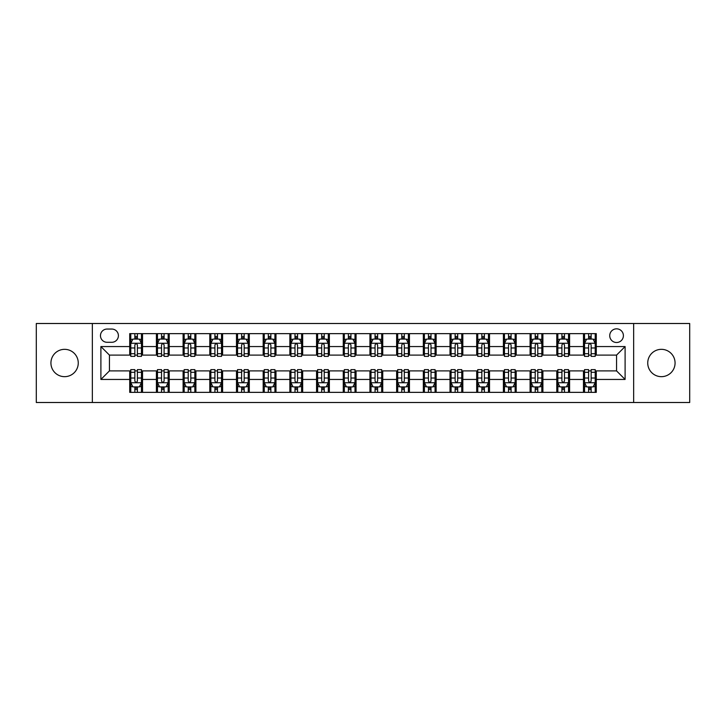 <?xml version="1.0" encoding="UTF-8"?>
<svg xmlns="http://www.w3.org/2000/svg" width="726" height="726" viewBox="0 0 726 726"><rect width="100%" height="100%" fill="white"/><g stroke="black" fill="none" stroke-linecap="round" stroke-linejoin="round"><path stroke-width="1.09" d="M661.404 349.333A13.667 13.667 0 0 0 647.737 363A13.667 13.667 0 0 0 661.404 376.667A13.667 13.667 0 0 0 675.071 363A13.667 13.667 0 0 0 661.404 349.333M64.596 349.333A13.667 13.667 0 0 0 50.929 363A13.667 13.667 0 0 0 64.596 376.667A13.667 13.667 0 0 0 78.263 363A13.667 13.667 0 0 0 64.596 349.333M616.565 328.833A6.833 6.833 0 0 0 609.731 335.666A6.833 6.833 0 0 0 616.565 342.5A6.833 6.833 0 0 0 623.398 335.666A6.833 6.833 0 0 0 616.565 328.833M633.653 402.503L689.7 402.503L689.7 323.497L633.653 323.497L633.653 402.503L92.347 402.503L92.347 323.497L36.3 323.497L36.3 402.503L92.347 402.503M107.085 342.291L111.786 342.291A6.616 6.616 0 0 0 118.402 335.666A6.616 6.616 0 0 0 111.786 329.05L107.085 329.05A6.616 6.616 0 0 0 100.469 335.666A6.616 6.616 0 0 0 107.085 342.291M633.653 323.497L92.347 323.497M129.718 379.444L100.896 379.444L100.896 346.556L129.718 346.556L129.718 355.096L109.435 355.096L109.435 370.904L129.718 370.904L129.718 392.358L596.282 392.358L596.282 370.904L616.565 370.904L616.565 355.096L596.282 355.096L596.282 346.556L625.104 346.556L625.104 379.444L596.282 379.444M596.282 346.556L596.282 333.642L129.718 333.642L129.718 346.556M583.468 333.642L583.468 355.096L584.539 355.096M588.595 355.096L591.155 355.096M595.211 355.096L596.282 355.096M583.468 355.096L568.522 355.096M556.778 333.642L556.778 355.096L557.849 355.096M561.906 355.096L564.465 355.096M556.778 355.096L541.832 355.096M530.089 333.642L530.089 355.096L531.151 355.096M535.207 355.096L537.775 355.096M530.089 355.096L515.142 355.096M503.399 333.642L503.399 355.096L504.461 355.096M508.518 355.096L511.086 355.096M503.399 355.096L488.453 355.096M476.701 333.642L476.701 355.096L477.772 355.096M481.828 355.096L484.387 355.096M476.701 355.096L461.754 355.096M450.011 333.642L450.011 355.096L451.082 355.096M455.138 355.096L457.698 355.096M450.011 355.096L435.065 355.096M423.322 333.642L423.322 355.096L424.392 355.096M428.449 355.096L431.008 355.096M423.322 355.096L408.375 355.096M396.632 333.642L396.632 355.096L397.703 355.096M401.759 355.096L404.318 355.096M396.632 355.096L381.685 355.096M369.942 333.642L369.942 355.096L371.004 355.096M375.061 355.096L377.629 355.096M369.942 355.096L354.996 355.096M343.253 333.642L343.253 355.096L344.315 355.096M348.371 355.096L350.939 355.096M343.253 355.096L328.297 355.096M316.554 333.642L316.554 355.096L317.625 355.096M321.682 355.096L324.241 355.096M316.554 355.096L301.608 355.096M289.865 333.642L289.865 355.096L290.935 355.096M294.992 355.096L297.551 355.096M289.865 355.096L274.918 355.096M263.175 333.642L263.175 355.096L264.246 355.096M268.302 355.096L270.862 355.096M263.175 355.096L248.228 355.096M236.485 333.642L236.485 355.096L237.547 355.096M241.613 355.096L244.172 355.096M236.485 355.096L221.539 355.096M209.796 333.642L209.796 355.096L210.858 355.096M214.914 355.096L217.482 355.096M209.796 355.096L194.849 355.096M183.097 333.642L183.097 355.096L184.168 355.096M188.225 355.096L190.793 355.096M183.097 355.096L168.151 355.096M156.408 333.642L156.408 355.096L157.478 355.096M161.535 355.096L164.094 355.096M156.408 355.096L141.461 355.096M129.718 355.096L130.789 355.096M134.845 355.096L137.405 355.096M129.718 370.904L130.789 370.904M134.845 370.904L137.405 370.904M141.461 370.904L142.532 370.904L142.532 392.358M157.478 370.904L142.532 370.904M161.535 370.904L164.094 370.904M168.151 370.904L169.222 370.904L169.222 392.358M184.168 370.904L169.222 370.904M188.225 370.904L190.793 370.904M194.849 370.904L195.911 370.904L195.911 392.358M210.858 370.904L195.911 370.904M214.914 370.904L217.482 370.904M221.539 370.904L222.601 370.904L222.601 392.358M237.547 370.904L222.601 370.904M241.613 370.904L244.172 370.904M248.228 370.904L249.299 370.904L249.299 392.358M264.246 370.904L249.299 370.904M268.302 370.904L270.862 370.904M274.918 370.904L275.989 370.904L275.989 392.358M290.935 370.904L275.989 370.904M294.992 370.904L297.551 370.904M301.608 370.904L302.678 370.904L302.678 392.358M317.625 370.904L302.678 370.904M321.682 370.904L324.241 370.904M328.297 370.904L329.368 370.904L329.368 392.358M344.315 370.904L329.368 370.904M348.371 370.904L350.939 370.904M354.996 370.904L356.058 370.904L356.058 392.358M371.004 370.904L356.058 370.904M375.061 370.904L377.629 370.904M381.685 370.904L382.747 370.904L382.747 392.358M397.703 370.904L382.747 370.904M401.759 370.904L404.318 370.904M408.375 370.904L409.446 370.904L409.446 392.358M424.392 370.904L409.446 370.904M428.449 370.904L431.008 370.904M435.065 370.904L436.135 370.904L436.135 392.358M451.082 370.904L436.135 370.904M455.138 370.904L457.698 370.904M461.754 370.904L462.825 370.904L462.825 392.358M477.772 370.904L462.825 370.904M481.828 370.904L484.387 370.904M488.453 370.904L489.515 370.904L489.515 392.358M504.461 370.904L489.515 370.904M508.518 370.904L511.086 370.904M515.142 370.904L516.204 370.904L516.204 392.358M531.151 370.904L516.204 370.904M535.207 370.904L537.775 370.904M541.832 370.904L542.903 370.904L542.903 392.358M557.849 370.904L542.903 370.904M561.906 370.904L564.465 370.904M568.522 370.904L569.592 370.904L569.592 392.358M584.539 370.904L569.592 370.904M588.595 370.904L591.155 370.904M595.211 370.904L596.282 370.904M142.532 333.642L142.532 355.096M129.718 338.978L130.789 338.978M134.845 338.978L137.405 338.978M141.461 338.978L142.532 338.978M129.718 387.022L130.789 387.022M134.845 387.022L137.405 387.022M141.461 387.022L142.532 387.022M156.408 370.904L156.408 392.358M169.222 333.642L169.222 355.096M156.408 338.978L157.478 338.978M161.535 338.978L164.094 338.978M168.151 338.978L169.222 338.978M156.408 387.022L157.478 387.022M161.535 387.022L164.094 387.022M168.151 387.022L169.222 387.022M183.097 370.904L183.097 392.358M183.097 387.022L184.168 387.022M188.225 387.022L190.793 387.022M194.849 387.022L195.911 387.022M195.911 333.642L195.911 355.096M183.097 338.978L184.168 338.978M188.225 338.978L190.793 338.978M194.849 338.978L195.911 338.978M209.796 370.904L209.796 392.358M209.796 387.022L210.858 387.022M214.914 387.022L217.482 387.022M221.539 387.022L222.601 387.022M222.601 333.642L222.601 355.096M209.796 338.978L210.858 338.978M214.914 338.978L217.482 338.978M221.539 338.978L222.601 338.978M236.485 370.904L236.485 392.358M236.485 387.022L237.547 387.022M241.613 387.022L244.172 387.022M248.228 387.022L249.299 387.022M249.299 333.642L249.299 355.096M236.485 338.978L237.547 338.978M241.613 338.978L244.172 338.978M248.228 338.978L249.299 338.978M263.175 370.904L263.175 392.358M263.175 387.022L264.246 387.022M268.302 387.022L270.862 387.022M274.918 387.022L275.989 387.022M275.989 333.642L275.989 355.096M263.175 338.978L264.246 338.978M268.302 338.978L270.862 338.978M274.918 338.978L275.989 338.978M289.865 370.904L289.865 392.358M289.865 387.022L290.935 387.022M294.992 387.022L297.551 387.022M301.608 387.022L302.678 387.022M302.678 333.642L302.678 355.096M289.865 338.978L290.935 338.978M294.992 338.978L297.551 338.978M301.608 338.978L302.678 338.978M316.554 370.904L316.554 392.358M316.554 387.022L317.625 387.022M321.682 387.022L324.241 387.022M328.297 387.022L329.368 387.022M329.368 333.642L329.368 355.096M316.554 338.978L317.625 338.978M321.682 338.978L324.241 338.978M328.297 338.978L329.368 338.978M343.253 370.904L343.253 392.358M343.253 387.022L344.315 387.022M348.371 387.022L350.939 387.022M354.996 387.022L356.058 387.022M356.058 333.642L356.058 355.096M343.253 338.978L344.315 338.978M348.371 338.978L350.939 338.978M354.996 338.978L356.058 338.978M369.942 370.904L369.942 392.358M369.942 387.022L371.004 387.022M375.061 387.022L377.629 387.022M381.685 387.022L382.747 387.022M382.747 333.642L382.747 355.096M369.942 338.978L371.004 338.978M375.061 338.978L377.629 338.978M381.685 338.978L382.747 338.978M396.632 370.904L396.632 392.358M396.632 387.022L397.703 387.022M401.759 387.022L404.318 387.022M408.375 387.022L409.446 387.022M409.446 333.642L409.446 355.096M396.632 338.978L397.703 338.978M401.759 338.978L404.318 338.978M408.375 338.978L409.446 338.978M423.322 370.904L423.322 392.358M423.322 387.022L424.392 387.022M428.449 387.022L431.008 387.022M435.065 387.022L436.135 387.022M436.135 333.642L436.135 355.096M423.322 338.978L424.392 338.978M428.449 338.978L431.008 338.978M435.065 338.978L436.135 338.978M450.011 370.904L450.011 392.358M450.011 387.022L451.082 387.022M455.138 387.022L457.698 387.022M461.754 387.022L462.825 387.022M462.825 333.642L462.825 355.096M450.011 338.978L451.082 338.978M455.138 338.978L457.698 338.978M461.754 338.978L462.825 338.978M476.701 370.904L476.701 392.358M476.701 387.022L477.772 387.022M481.828 387.022L484.387 387.022M488.453 387.022L489.515 387.022M489.515 333.642L489.515 355.096M476.701 338.978L477.772 338.978M481.828 338.978L484.387 338.978M488.453 338.978L489.515 338.978M503.399 370.904L503.399 392.358M503.399 387.022L504.461 387.022M508.518 387.022L511.086 387.022M515.142 387.022L516.204 387.022M516.204 333.642L516.204 355.096M503.399 338.978L504.461 338.978M508.518 338.978L511.086 338.978M515.142 338.978L516.204 338.978M530.089 370.904L530.089 392.358M530.089 387.022L531.151 387.022M535.207 387.022L537.775 387.022M541.832 387.022L542.903 387.022M542.903 333.642L542.903 355.096M530.089 338.978L531.151 338.978M535.207 338.978L537.775 338.978M541.832 338.978L542.903 338.978M556.778 370.904L556.778 392.358M556.778 387.022L557.849 387.022M561.906 387.022L564.465 387.022M568.522 387.022L569.592 387.022M569.592 333.642L569.592 355.096M556.778 338.978L557.849 338.978M561.906 338.978L564.465 338.978M568.522 338.978L569.592 338.978M583.468 370.904L583.468 392.358M583.468 387.022L584.539 387.022M588.595 387.022L591.155 387.022M595.211 387.022L596.282 387.022M583.468 338.978L584.539 338.978M588.595 338.978L591.155 338.978M595.211 338.978L596.282 338.978M109.435 355.096L100.896 346.556M109.435 370.904L100.896 379.444M625.104 346.556L616.565 355.096M625.104 379.444L616.565 370.904M137.405 336.419L134.845 336.419M141.461 353.707L137.405 353.707L137.405 356.384L141.461 356.384L141.461 343.353L139.328 339.087L132.922 339.087L130.789 343.353L130.789 356.384L134.845 356.384L134.845 353.707L130.789 353.707M130.789 343.353L130.789 333.642M141.461 343.353L141.461 333.642M134.845 339.087L134.845 333.642M137.405 333.642L137.405 339.087M137.405 353.707L137.405 344.959C136.552 343.307 135.698 343.307 134.845 344.959L134.845 353.707M134.845 389.581L137.405 389.581M130.789 372.293L134.845 372.293L134.845 369.616L130.789 369.616L130.789 382.647L132.922 386.913L139.328 386.913L141.461 382.647L141.461 369.616L137.405 369.616L137.405 372.293L141.461 372.293M141.461 382.647L141.461 392.358M130.789 382.647L130.789 392.358M137.405 386.913L137.405 392.358M134.845 392.358L134.845 386.913M134.845 372.293L134.845 381.041C135.698 382.693 136.552 382.693 137.405 381.041L137.405 372.293M164.094 336.419L161.535 336.419M168.151 353.707L164.094 353.707L164.094 356.384L168.151 356.384L168.151 343.353L166.018 339.087L159.611 339.087L157.478 343.353L157.478 356.384L161.535 356.384L161.535 353.707L157.478 353.707M157.478 343.353L157.478 333.642M168.151 343.353L168.151 333.642M161.535 339.087L161.535 333.642M164.094 333.642L164.094 339.087M164.094 353.707L164.094 344.959C163.241 343.307 162.388 343.307 161.535 344.959L161.535 353.707M190.793 336.419L188.225 336.419M194.849 353.707L190.793 353.707L190.793 356.384L194.849 356.384L194.849 343.353L192.708 339.087L186.301 339.087L184.168 343.353L184.168 356.384L188.225 356.384L188.225 353.707L184.168 353.707M184.168 343.353L184.168 333.642M194.849 343.353L194.849 333.642M188.225 339.087L188.225 333.642M190.793 333.642L190.793 339.087M190.793 353.707L190.793 344.959C189.94 343.307 189.078 343.307 188.225 344.959L188.225 353.707M217.482 336.419L214.914 336.419M221.539 353.707L217.482 353.707L217.482 356.384L221.539 356.384L221.539 343.353L219.397 339.087L212.999 339.087L210.858 343.353L210.858 356.384L214.914 356.384L214.914 353.707L210.858 353.707M210.858 343.353L210.858 333.642M221.539 343.353L221.539 333.642M214.914 339.087L214.914 333.642M217.482 333.642L217.482 339.087M217.482 353.707L217.482 344.959C216.629 343.307 215.776 343.307 214.914 344.959L214.914 353.707M161.535 389.581L164.094 389.581M157.478 372.293L161.535 372.293L161.535 369.616L157.478 369.616L157.478 382.647L159.611 386.913L166.018 386.913L168.151 382.647L168.151 369.616L164.094 369.616L164.094 372.293L168.151 372.293M168.151 382.647L168.151 392.358M157.478 382.647L157.478 392.358M164.094 386.913L164.094 392.358M161.535 392.358L161.535 386.913M161.535 372.293L161.535 381.041C162.388 382.693 163.241 382.693 164.094 381.041L164.094 372.293M188.225 389.581L190.793 389.581M184.168 372.293L188.225 372.293L188.225 369.616L184.168 369.616L184.168 382.647L186.301 386.913L192.708 386.913L194.849 382.647L194.849 369.616L190.793 369.616L190.793 372.293L194.849 372.293M194.849 382.647L194.849 392.358M184.168 382.647L184.168 392.358M190.793 386.913L190.793 392.358M188.225 392.358L188.225 386.913M188.225 372.293L188.225 381.041C189.078 382.693 189.931 382.693 190.793 381.041L190.793 372.293M214.914 389.581L217.482 389.581M210.858 372.293L214.914 372.293L214.914 369.616L210.858 369.616L210.858 382.647L212.999 386.913L219.397 386.913L221.539 382.647L221.539 369.616L217.482 369.616L217.482 372.293L221.539 372.293M221.539 382.647L221.539 392.358M210.858 382.647L210.858 392.358M217.482 386.913L217.482 392.358M214.914 392.358L214.914 386.913M214.914 372.293L214.914 381.041C215.767 382.693 216.62 382.693 217.482 381.041L217.482 372.293M244.172 336.419L241.613 336.419M248.228 353.707L244.172 353.707L244.172 356.384L248.228 356.384L248.228 343.353L246.096 339.087L239.689 339.087L237.547 343.353L237.547 356.384L241.613 356.384L241.613 353.707L237.547 353.707M237.547 343.353L237.547 333.642M248.228 343.353L248.228 333.642M241.613 339.087L241.613 333.642M244.172 333.642L244.172 339.087M244.172 353.707L244.172 344.959C243.319 343.307 242.466 343.307 241.613 344.959L241.613 353.707M241.613 389.581L244.172 389.581M237.547 372.293L241.613 372.293L241.613 369.616L237.547 369.616L237.547 382.647L239.689 386.913L246.096 386.913L248.228 382.647L248.228 369.616L244.172 369.616L244.172 372.293L248.228 372.293M248.228 382.647L248.228 392.358M237.547 382.647L237.547 392.358M244.172 386.913L244.172 392.358M241.613 392.358L241.613 386.913M241.613 372.293L241.613 381.041C242.466 382.693 243.319 382.693 244.172 381.041L244.172 372.293M270.862 336.419L268.302 336.419M274.918 353.707L270.862 353.707L270.862 356.384L274.918 356.384L274.918 343.353L272.785 339.087L266.378 339.087L264.246 343.353L264.246 356.384L268.302 356.384L268.302 353.707L264.246 353.707M264.246 343.353L264.246 333.642M274.918 343.353L274.918 333.642M268.302 339.087L268.302 333.642M270.862 333.642L270.862 339.087M270.862 353.707L270.862 344.959C270.008 343.307 269.155 343.307 268.302 344.959L268.302 353.707M268.302 389.581L270.862 389.581M264.246 372.293L268.302 372.293L268.302 369.616L264.246 369.616L264.246 382.647L266.378 386.913L272.785 386.913L274.918 382.647L274.918 369.616L270.862 369.616L270.862 372.293L274.918 372.293M274.918 382.647L274.918 392.358M264.246 382.647L264.246 392.358M270.862 386.913L270.862 392.358M268.302 392.358L268.302 386.913M268.302 372.293L268.302 381.041C269.155 382.693 270.008 382.693 270.862 381.041L270.862 372.293M297.551 336.419L294.992 336.419M301.608 353.707L297.551 353.707L297.551 356.384L301.608 356.384L301.608 343.353L299.475 339.087L293.068 339.087L290.935 343.353L290.935 356.384L294.992 356.384L294.992 353.707L290.935 353.707M290.935 343.353L290.935 333.642M301.608 343.353L301.608 333.642M294.992 339.087L294.992 333.642M297.551 333.642L297.551 339.087M297.551 353.707L297.551 344.959C296.698 343.307 295.845 343.307 294.992 344.959L294.992 353.707M294.992 389.581L297.551 389.581M290.935 372.293L294.992 372.293L294.992 369.616L290.935 369.616L290.935 382.647L293.068 386.913L299.475 386.913L301.608 382.647L301.608 369.616L297.551 369.616L297.551 372.293L301.608 372.293M301.608 382.647L301.608 392.358M290.935 382.647L290.935 392.358M297.551 386.913L297.551 392.358M294.992 392.358L294.992 386.913M294.992 372.293L294.992 381.041C295.845 382.693 296.698 382.693 297.551 381.041L297.551 372.293M324.241 336.419L321.682 336.419M328.297 353.707L324.241 353.707L324.241 356.384L328.297 356.384L328.297 343.353L326.165 339.087L319.758 339.087L317.625 343.353L317.625 356.384L321.682 356.384L321.682 353.707L317.625 353.707M317.625 343.353L317.625 333.642M328.297 343.353L328.297 333.642M321.682 339.087L321.682 333.642M324.241 333.642L324.241 339.087M324.241 353.707L324.241 344.959C323.388 343.307 322.535 343.307 321.682 344.959L321.682 353.707M321.682 389.581L324.241 389.581M317.625 372.293L321.682 372.293L321.682 369.616L317.625 369.616L317.625 382.647L319.758 386.913L326.165 386.913L328.297 382.647L328.297 369.616L324.241 369.616L324.241 372.293L328.297 372.293M328.297 382.647L328.297 392.358M317.625 382.647L317.625 392.358M324.241 386.913L324.241 392.358M321.682 392.358L321.682 386.913M321.682 372.293L321.682 381.041C322.535 382.693 323.388 382.693 324.241 381.041L324.241 372.293M350.939 336.419L348.371 336.419M354.996 353.707L350.939 353.707L350.939 356.384L354.996 356.384L354.996 343.353L352.854 339.087L346.447 339.087L344.315 343.353L344.315 356.384L348.371 356.384L348.371 353.707L344.315 353.707M344.315 343.353L344.315 333.642M354.996 343.353L354.996 333.642M348.371 339.087L348.371 333.642M350.939 333.642L350.939 339.087M350.939 353.707L350.939 344.959C350.086 343.307 349.224 343.307 348.371 344.959L348.371 353.707M348.371 389.581L350.939 389.581M344.315 372.293L348.371 372.293L348.371 369.616L344.315 369.616L344.315 382.647L346.447 386.913L352.854 386.913L354.996 382.647L354.996 369.616L350.939 369.616L350.939 372.293L354.996 372.293M354.996 382.647L354.996 392.358M344.315 382.647L344.315 392.358M350.939 386.913L350.939 392.358M348.371 392.358L348.371 386.913M348.371 372.293L348.371 381.041C349.224 382.693 350.077 382.693 350.939 381.041L350.939 372.293M377.629 336.419L375.061 336.419M381.685 353.707L377.629 353.707L377.629 356.384L381.685 356.384L381.685 343.353L379.553 339.087L373.146 339.087L371.004 343.353L371.004 356.384L375.061 356.384L375.061 353.707L371.004 353.707M371.004 343.353L371.004 333.642M381.685 343.353L381.685 333.642M375.061 339.087L375.061 333.642M377.629 333.642L377.629 339.087M377.629 353.707L377.629 344.959C376.776 343.307 375.923 343.307 375.061 344.959L375.061 353.707M375.061 389.581L377.629 389.581M371.004 372.293L375.061 372.293L375.061 369.616L371.004 369.616L371.004 382.647L373.146 386.913L379.553 386.913L381.685 382.647L381.685 369.616L377.629 369.616L377.629 372.293L381.685 372.293M381.685 382.647L381.685 392.358M371.004 382.647L371.004 392.358M377.629 386.913L377.629 392.358M375.061 392.358L375.061 386.913M375.061 372.293L375.061 381.041C375.914 382.693 376.776 382.693 377.629 381.041L377.629 372.293M404.318 336.419L401.759 336.419M408.375 353.707L404.318 353.707L404.318 356.384L408.375 356.384L408.375 343.353L406.242 339.087L399.835 339.087L397.703 343.353L397.703 356.384L401.759 356.384L401.759 353.707L397.703 353.707M397.703 343.353L397.703 333.642M408.375 343.353L408.375 333.642M401.759 339.087L401.759 333.642M404.318 333.642L404.318 339.087M404.318 353.707L404.318 344.959C403.465 343.307 402.612 343.307 401.759 344.959L401.759 353.707M401.759 389.581L404.318 389.581M397.703 372.293L401.759 372.293L401.759 369.616L397.703 369.616L397.703 382.647L399.835 386.913L406.242 386.913L408.375 382.647L408.375 369.616L404.318 369.616L404.318 372.293L408.375 372.293M408.375 382.647L408.375 392.358M397.703 382.647L397.703 392.358M404.318 386.913L404.318 392.358M401.759 392.358L401.759 386.913M401.759 372.293L401.759 381.041C402.612 382.693 403.465 382.693 404.318 381.041L404.318 372.293M431.008 336.419L428.449 336.419M435.065 353.707L431.008 353.707L431.008 356.384L435.065 356.384L435.065 343.353L432.932 339.087L426.525 339.087L424.392 343.353L424.392 356.384L428.449 356.384L428.449 353.707L424.392 353.707M424.392 343.353L424.392 333.642M435.065 343.353L435.065 333.642M428.449 339.087L428.449 333.642M431.008 333.642L431.008 339.087M431.008 353.707L431.008 344.959C430.155 343.307 429.302 343.307 428.449 344.959L428.449 353.707M428.449 389.581L431.008 389.581M424.392 372.293L428.449 372.293L428.449 369.616L424.392 369.616L424.392 382.647L426.525 386.913L432.932 386.913L435.065 382.647L435.065 369.616L431.008 369.616L431.008 372.293L435.065 372.293M435.065 382.647L435.065 392.358M424.392 382.647L424.392 392.358M431.008 386.913L431.008 392.358M428.449 392.358L428.449 386.913M428.449 372.293L428.449 381.041C429.302 382.693 430.155 382.693 431.008 381.041L431.008 372.293M457.698 336.419L455.138 336.419M461.754 353.707L457.698 353.707L457.698 356.384L461.754 356.384L461.754 343.353L459.622 339.087L453.215 339.087L451.082 343.353L451.082 356.384L455.138 356.384L455.138 353.707L451.082 353.707M451.082 343.353L451.082 333.642M461.754 343.353L461.754 333.642M455.138 339.087L455.138 333.642M457.698 333.642L457.698 339.087M457.698 353.707L457.698 344.959C456.845 343.307 455.992 343.307 455.138 344.959L455.138 353.707M455.138 389.581L457.698 389.581M451.082 372.293L455.138 372.293L455.138 369.616L451.082 369.616L451.082 382.647L453.215 386.913L459.622 386.913L461.754 382.647L461.754 369.616L457.698 369.616L457.698 372.293L461.754 372.293M461.754 382.647L461.754 392.358M451.082 382.647L451.082 392.358M457.698 386.913L457.698 392.358M455.138 392.358L455.138 386.913M455.138 372.293L455.138 381.041C455.992 382.693 456.845 382.693 457.698 381.041L457.698 372.293M484.387 336.419L481.828 336.419M488.453 353.707L484.387 353.707L484.387 356.384L488.453 356.384L488.453 343.353L486.311 339.087L479.904 339.087L477.772 343.353L477.772 356.384L481.828 356.384L481.828 353.707L477.772 353.707M477.772 343.353L477.772 333.642M488.453 343.353L488.453 333.642M481.828 339.087L481.828 333.642M484.387 333.642L484.387 339.087M484.387 353.707L484.387 344.959C483.534 343.307 482.681 343.307 481.828 344.959L481.828 353.707M481.828 389.581L484.387 389.581M477.772 372.293L481.828 372.293L481.828 369.616L477.772 369.616L477.772 382.647L479.904 386.913L486.311 386.913L488.453 382.647L488.453 369.616L484.387 369.616L484.387 372.293L488.453 372.293M488.453 382.647L488.453 392.358M477.772 382.647L477.772 392.358M484.387 386.913L484.387 392.358M481.828 392.358L481.828 386.913M481.828 372.293L481.828 381.041C482.681 382.693 483.534 382.693 484.387 381.041L484.387 372.293M511.086 336.419L508.518 336.419M515.142 353.707L511.086 353.707L511.086 356.384L515.142 356.384L515.142 343.353L513.001 339.087L506.603 339.087L504.461 343.353L504.461 356.384L508.518 356.384L508.518 353.707L504.461 353.707M504.461 343.353L504.461 333.642M515.142 343.353L515.142 333.642M508.518 339.087L508.518 333.642M511.086 333.642L511.086 339.087M511.086 353.707L511.086 344.959C510.233 343.307 509.38 343.307 508.518 344.959L508.518 353.707M508.518 389.581L511.086 389.581M504.461 372.293L508.518 372.293L508.518 369.616L504.461 369.616L504.461 382.647L506.603 386.913L513.001 386.913L515.142 382.647L515.142 369.616L511.086 369.616L511.086 372.293L515.142 372.293M515.142 382.647L515.142 392.358M504.461 382.647L504.461 392.358M511.086 386.913L511.086 392.358M508.518 392.358L508.518 386.913M508.518 372.293L508.518 381.041C509.371 382.693 510.224 382.693 511.086 381.041L511.086 372.293M537.775 336.419L535.207 336.419M541.832 353.707L537.775 353.707L537.775 356.384L541.832 356.384L541.832 343.353L539.699 339.087L533.292 339.087L531.151 343.353L531.151 356.384L535.207 356.384L535.207 353.707L531.151 353.707M531.151 343.353L531.151 333.642M541.832 343.353L541.832 333.642M535.207 339.087L535.207 333.642M537.775 333.642L537.775 339.087M537.775 353.707L537.775 344.959C536.922 343.307 536.069 343.307 535.207 344.959L535.207 353.707M535.207 389.581L537.775 389.581M531.151 372.293L535.207 372.293L535.207 369.616L531.151 369.616L531.151 382.647L533.292 386.913L539.699 386.913L541.832 382.647L541.832 369.616L537.775 369.616L537.775 372.293L541.832 372.293M541.832 382.647L541.832 392.358M531.151 382.647L531.151 392.358M537.775 386.913L537.775 392.358M535.207 392.358L535.207 386.913M535.207 372.293L535.207 381.041C536.06 382.693 536.922 382.693 537.775 381.041L537.775 372.293M564.465 336.419L561.906 336.419M568.522 353.707L564.465 353.707L564.465 356.384L568.522 356.384L568.522 343.353L566.389 339.087L559.982 339.087L557.849 343.353L557.849 356.384L561.906 356.384L561.906 353.707L557.849 353.707M557.849 343.353L557.849 333.642M568.522 343.353L568.522 333.642M561.906 339.087L561.906 333.642M564.465 333.642L564.465 339.087M564.465 353.707L564.465 344.959C563.612 343.307 562.759 343.307 561.906 344.959L561.906 353.707M561.906 389.581L564.465 389.581M557.849 372.293L561.906 372.293L561.906 369.616L557.849 369.616L557.849 382.647L559.982 386.913L566.389 386.913L568.522 382.647L568.522 369.616L564.465 369.616L564.465 372.293L568.522 372.293M568.522 382.647L568.522 392.358M557.849 382.647L557.849 392.358M564.465 386.913L564.465 392.358M561.906 392.358L561.906 386.913M561.906 372.293L561.906 381.041C562.759 382.693 563.612 382.693 564.465 381.041L564.465 372.293M591.155 336.419L588.595 336.419M595.211 353.707L591.155 353.707L591.155 356.384L595.211 356.384L595.211 343.353L593.078 339.087L586.672 339.087L584.539 343.353L584.539 356.384L588.595 356.384L588.595 353.707L584.539 353.707M584.539 343.353L584.539 333.642M595.211 343.353L595.211 333.642M588.595 339.087L588.595 333.642M591.155 333.642L591.155 339.087M591.155 353.707L591.155 344.959C590.302 343.307 589.448 343.307 588.595 344.959L588.595 353.707M588.595 389.581L591.155 389.581M584.539 372.293L588.595 372.293L588.595 369.616L584.539 369.616L584.539 382.647L586.672 386.913L593.078 386.913L595.211 382.647L595.211 369.616L591.155 369.616L591.155 372.293L595.211 372.293M595.211 382.647L595.211 392.358M584.539 382.647L584.539 392.358M591.155 386.913L591.155 392.358M588.595 392.358L588.595 386.913M588.595 372.293L588.595 381.041C589.448 382.693 590.302 382.693 591.155 381.041L591.155 372.293M156.408 379.444L142.532 379.444M156.408 346.556L142.532 346.556M183.097 346.556L169.222 346.556M183.097 379.444L169.222 379.444M209.796 346.556L195.911 346.556M209.796 379.444L195.911 379.444M236.485 346.556L222.601 346.556M236.485 379.444L222.601 379.444M263.175 346.556L249.299 346.556M263.175 379.444L249.299 379.444M289.865 346.556L275.989 346.556M289.865 379.444L275.989 379.444M316.554 346.556L302.678 346.556M316.554 379.444L302.678 379.444M343.253 346.556L329.368 346.556M343.253 379.444L329.368 379.444M369.942 346.556L356.058 346.556M369.942 379.444L356.058 379.444M396.632 346.556L382.747 346.556M396.632 379.444L382.747 379.444M423.322 346.556L409.446 346.556M423.322 379.444L409.446 379.444M450.011 346.556L436.135 346.556M450.011 379.444L436.135 379.444M476.701 346.556L462.825 346.556M476.701 379.444L462.825 379.444M503.399 346.556L489.515 346.556M503.399 379.444L489.515 379.444M530.089 346.556L516.204 346.556M530.089 379.444L516.204 379.444M556.778 346.556L542.903 346.556M556.778 379.444L542.903 379.444M583.468 346.556L569.592 346.556M583.468 379.444L569.592 379.444M141.407 343.253L130.843 343.253M130.789 339.341L132.794 339.341M139.456 339.341L141.461 339.341M134.845 347.981L130.789 347.981M141.461 347.981L137.405 347.981M137.405 337.772L134.845 337.772M130.843 382.747L141.407 382.747M141.461 386.659L139.456 386.659M132.794 386.659L130.789 386.659M137.405 378.019L141.461 378.019M130.789 378.019L134.845 378.019M134.845 388.228L137.405 388.228M168.105 343.253L157.533 343.253M157.478 339.341L159.484 339.341M166.145 339.341L168.151 339.341M161.535 347.981L157.478 347.981M168.151 347.981L164.094 347.981M164.094 337.772L161.535 337.772M194.795 343.253L184.222 343.253M184.168 339.341L186.174 339.341M192.835 339.341L194.849 339.341M188.225 347.981L184.168 347.981M194.849 347.981L190.793 347.981M190.793 337.772L188.225 337.772M221.484 343.253L210.912 343.253M210.858 339.341L212.863 339.341M219.533 339.341L221.539 339.341M214.914 347.981L210.858 347.981M221.539 347.981L217.482 347.981M217.482 337.772L214.914 337.772M157.533 382.747L168.105 382.747M168.151 386.659L166.145 386.659M159.484 386.659L157.478 386.659M164.094 378.019L168.151 378.019M157.478 378.019L161.535 378.019M161.535 388.228L164.094 388.228M184.222 382.747L194.795 382.747M194.849 386.659L192.835 386.659M186.174 386.659L184.168 386.659M190.793 378.019L194.849 378.019M184.168 378.019L188.225 378.019M188.225 388.228L190.793 388.228M210.912 382.747L221.484 382.747M221.539 386.659L219.533 386.659M212.863 386.659L210.858 386.659M217.482 378.019L221.539 378.019M210.858 378.019L214.914 378.019M214.914 388.228L217.482 388.228M248.174 343.253L237.602 343.253M237.547 339.341L239.562 339.341M246.223 339.341L248.228 339.341M241.613 347.981L237.547 347.981M248.228 347.981L244.172 347.981M244.172 337.772L241.613 337.772M237.602 382.747L248.174 382.747M248.228 386.659L246.223 386.659M239.562 386.659L237.547 386.659M244.172 378.019L248.228 378.019M237.547 378.019L241.613 378.019M241.613 388.228L244.172 388.228M274.864 343.253L264.3 343.253M264.246 339.341L266.251 339.341M272.912 339.341L274.918 339.341M268.302 347.981L264.246 347.981M274.918 347.981L270.862 347.981M270.862 337.772L268.302 337.772M264.3 382.747L274.864 382.747M274.918 386.659L272.912 386.659M266.251 386.659L264.246 386.659M270.862 378.019L274.918 378.019M264.246 378.019L268.302 378.019M268.302 388.228L270.862 388.228M301.553 343.253L290.99 343.253M290.935 339.341L292.941 339.341M299.602 339.341L301.608 339.341M294.992 347.981L290.935 347.981M301.608 347.981L297.551 347.981M297.551 337.772L294.992 337.772M290.99 382.747L301.553 382.747M301.608 386.659L299.602 386.659M292.941 386.659L290.935 386.659M297.551 378.019L301.608 378.019M290.935 378.019L294.992 378.019M294.992 388.228L297.551 388.228M328.252 343.253L317.679 343.253M317.625 339.341L319.631 339.341M326.292 339.341L328.297 339.341M321.682 347.981L317.625 347.981M328.297 347.981L324.241 347.981M324.241 337.772L321.682 337.772M317.679 382.747L328.252 382.747M328.297 386.659L326.292 386.659M319.631 386.659L317.625 386.659M324.241 378.019L328.297 378.019M317.625 378.019L321.682 378.019M321.682 388.228L324.241 388.228M354.941 343.253L344.369 343.253M344.315 339.341L346.32 339.341M352.981 339.341L354.996 339.341M348.371 347.981L344.315 347.981M354.996 347.981L350.939 347.981M350.939 337.772L348.371 337.772M344.369 382.747L354.941 382.747M354.996 386.659L352.981 386.659M346.32 386.659L344.315 386.659M350.939 378.019L354.996 378.019M344.315 378.019L348.371 378.019M348.371 388.228L350.939 388.228M381.631 343.253L371.059 343.253M371.004 339.341L373.019 339.341M379.68 339.341L381.685 339.341M375.061 347.981L371.004 347.981M381.685 347.981L377.629 347.981M377.629 337.772L375.061 337.772M371.059 382.747L381.631 382.747M381.685 386.659L379.68 386.659M373.019 386.659L371.004 386.659M377.629 378.019L381.685 378.019M371.004 378.019L375.061 378.019M375.061 388.228L377.629 388.228M408.321 343.253L397.748 343.253M397.703 339.341L399.708 339.341M406.369 339.341L408.375 339.341M401.759 347.981L397.703 347.981M408.375 347.981L404.318 347.981M404.318 337.772L401.759 337.772M397.748 382.747L408.321 382.747M408.375 386.659L406.369 386.659M399.708 386.659L397.703 386.659M404.318 378.019L408.375 378.019M397.703 378.019L401.759 378.019M401.759 388.228L404.318 388.228M435.01 343.253L424.447 343.253M424.392 339.341L426.398 339.341M433.059 339.341L435.065 339.341M428.449 347.981L424.392 347.981M435.065 347.981L431.008 347.981M431.008 337.772L428.449 337.772M424.447 382.747L435.01 382.747M435.065 386.659L433.059 386.659M426.398 386.659L424.392 386.659M431.008 378.019L435.065 378.019M424.392 378.019L428.449 378.019M428.449 388.228L431.008 388.228M461.7 343.253L451.136 343.253M451.082 339.341L453.088 339.341M459.749 339.341L461.754 339.341M455.138 347.981L451.082 347.981M461.754 347.981L457.698 347.981M457.698 337.772L455.138 337.772M451.136 382.747L461.7 382.747M461.754 386.659L459.749 386.659M453.088 386.659L451.082 386.659M457.698 378.019L461.754 378.019M451.082 378.019L455.138 378.019M455.138 388.228L457.698 388.228M488.398 343.253L477.826 343.253M477.772 339.341L479.777 339.341M486.438 339.341L488.453 339.341M481.828 347.981L477.772 347.981M488.453 347.981L484.387 347.981M484.387 337.772L481.828 337.772M477.826 382.747L488.398 382.747M488.453 386.659L486.438 386.659M479.777 386.659L477.772 386.659M484.387 378.019L488.453 378.019M477.772 378.019L481.828 378.019M481.828 388.228L484.387 388.228M515.088 343.253L504.516 343.253M504.461 339.341L506.467 339.341M513.137 339.341L515.142 339.341M508.518 347.981L504.461 347.981M515.142 347.981L511.086 347.981M511.086 337.772L508.518 337.772M504.516 382.747L515.088 382.747M515.142 386.659L513.137 386.659M506.467 386.659L504.461 386.659M511.086 378.019L515.142 378.019M504.461 378.019L508.518 378.019M508.518 388.228L511.086 388.228M541.778 343.253L531.205 343.253M531.151 339.341L533.165 339.341M539.826 339.341L541.832 339.341M535.207 347.981L531.151 347.981M541.832 347.981L537.775 347.981M537.775 337.772L535.207 337.772M531.205 382.747L541.778 382.747M541.832 386.659L539.826 386.659M533.165 386.659L531.151 386.659M537.775 378.019L541.832 378.019M531.151 378.019L535.207 378.019M535.207 388.228L537.775 388.228M568.467 343.253L557.895 343.253M557.849 339.341L559.855 339.341M566.516 339.341L568.522 339.341M561.906 347.981L557.849 347.981M568.522 347.981L564.465 347.981M564.465 337.772L561.906 337.772M557.895 382.747L568.467 382.747M568.522 386.659L566.516 386.659M559.855 386.659L557.849 386.659M564.465 378.019L568.522 378.019M557.849 378.019L561.906 378.019M561.906 388.228L564.465 388.228M595.157 343.253L584.593 343.253M584.539 339.341L586.544 339.341M593.206 339.341L595.211 339.341M588.595 347.981L584.539 347.981M595.211 347.981L591.155 347.981M591.155 337.772L588.595 337.772M584.593 382.747L595.157 382.747M595.211 386.659L593.206 386.659M586.544 386.659L584.539 386.659M591.155 378.019L595.211 378.019M584.539 378.019L588.595 378.019M588.595 388.228L591.155 388.228"/></g></svg>
